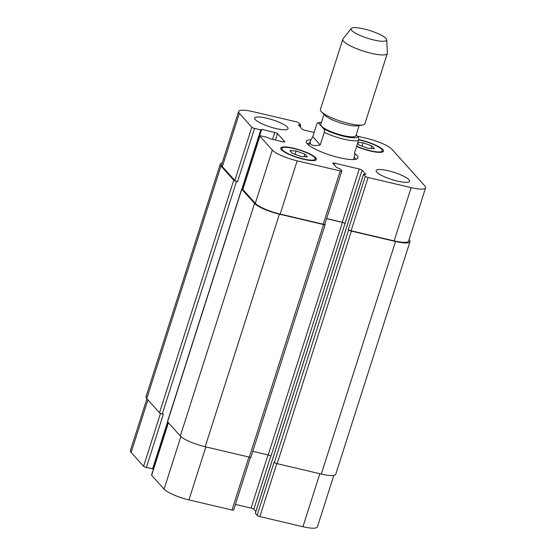 <?xml version="1.0" encoding="UTF-8"?>
<svg xmlns="http://www.w3.org/2000/svg" width="556" height="556" viewBox="0 0 556 556"><rect width="100%" height="100%" fill="white"/><g stroke="black" fill="none" stroke-linecap="round" stroke-linejoin="round"><path stroke-width="0.83" d="M353.463 159.551L354.916 155.006L354.492 153.046L358.516 140.439C358.828 138.576 358.669 137.422 358.043 136.971L356.188 134.899M320.207 144.977C312.604 146.388 309.338 144.998 310.415 140.8L312.778 136.693L316.802 124.085L317.671 122.869L318.657 123.21L323.766 128.902C324.391 129.353 324.544 130.514 324.231 132.377L320.207 144.977L312.778 136.693M324.002 114.355L320.77 124.481A18.452 3.948 17.7 0 0 343.24 135.546A18.452 3.948 17.7 0 0 355.93 135.699L359.162 125.573M307.051 143.573A27.091 5.796 -162.3 0 1 309.636 143.233M354.144 157.431A27.091 5.796 -162.3 0 1 356.048 159.211M354.645 153.505A27.091 5.796 -162.3 0 1 357.918 157.89A27.091 5.796 -162.3 0 1 339.292 157.661A27.091 5.796 -162.3 0 1 306.293 141.412A27.091 5.796 -162.3 0 1 310.832 139.751M351.225 28.488L343.003 38.941A23.359 4.997 17.7 0 0 342.809 39.295L320.409 109.483A23.359 4.997 17.7 0 0 321.493 111.825L325.1 115.46A18.452 3.948 17.7 0 0 346.715 124.676A18.452 3.948 17.7 0 0 357.626 125.837L362.672 124.961A23.359 4.997 17.7 0 0 364.91 123.689L387.31 53.494A23.359 4.997 17.7 0 0 387.358 53.098L386.712 39.81A18.689 3.996 17.7 0 0 370.087 30.643A18.689 3.996 17.7 0 0 351.225 28.488A18.689 3.996 17.7 0 0 373.827 39.976A18.689 3.996 17.7 0 0 386.712 39.81M321.493 111.825A23.359 4.997 17.7 0 0 348.855 123.495A23.359 4.997 17.7 0 0 362.672 124.961M342.809 39.295A23.359 4.997 17.7 0 0 371.255 53.3A23.359 4.997 17.7 0 0 387.31 53.494M255.35 513.264L257.108 515.398A2.335 0.5 17.7 0 0 259.867 516.587L302.937 526.72A21.024 4.497 17.7 0 0 317.386 526.9L333.829 475.373M235.424 504.41L251.062 508.087A2.335 0.5 -162.3 0 1 253.821 509.282L255.843 511.534M168.308 422.595L151.559 475.067A2.335 0.5 17.7 0 0 151.642 475.269L164.096 489.155A21.024 4.497 17.7 0 0 188.95 499.907L232.019 510.033A2.335 0.5 17.7 0 0 233.624 510.054L250.457 457.296M146.93 398.763L130.403 450.562A21.024 4.497 17.7 0 0 131.14 452.417L143.594 466.296A2.335 0.5 17.7 0 0 146.353 467.492L153.178 468.875M287.41 127.15A17.521 3.746 -162.3 0 1 288.036 128.693A17.521 3.746 -162.3 0 1 270.202 126.942A17.521 3.746 -162.3 0 1 254.655 118.046A17.521 3.746 -162.3 0 1 269.563 118.928A17.521 3.746 -162.3 0 1 287.41 127.15M408.938 179.713A17.521 3.746 -162.3 0 1 409.557 181.263A17.521 3.746 -162.3 0 1 391.73 179.505A17.521 3.746 -162.3 0 1 376.183 170.609A17.521 3.746 -162.3 0 1 391.09 171.491A17.521 3.746 -162.3 0 1 408.938 179.713M307.35 156.91L301.102 156.542L292.352 153.386L289.843 150.593L296.091 150.961L304.841 154.123L307.35 156.91M304.841 154.123L304.014 156.716M296.091 150.961L295.014 154.346M357.869 142.447L363.117 142.76L371.867 145.922L374.369 148.709L368.121 148.341L359.371 145.179L357.619 143.233M371.867 145.922L371.04 148.515M363.117 142.76L362.032 146.145M314.668 157.536A17.521 3.746 17.7 0 0 296.814 149.314A17.521 3.746 17.7 0 0 281.906 148.424A17.521 3.746 17.7 0 0 297.46 157.327A17.521 3.746 17.7 0 0 315.287 159.079A17.521 3.746 17.7 0 0 314.668 157.536M315.738 157.786A18.689 3.996 -162.3 0 1 316.399 159.433A18.689 3.996 -162.3 0 1 297.384 157.563A18.689 3.996 -162.3 0 1 280.794 148.07A18.689 3.996 -162.3 0 1 296.695 149.015A18.689 3.996 -162.3 0 1 315.738 157.786M356.688 146.165A17.521 3.746 17.7 0 0 382.306 150.878A17.521 3.746 17.7 0 0 381.687 149.328A17.521 3.746 17.7 0 0 358.648 139.869M358.69 139.591A18.689 3.996 -162.3 0 1 382.757 149.585A18.689 3.996 -162.3 0 1 383.418 151.232A18.689 3.996 -162.3 0 1 356.598 146.43M314.126 132.453L304.938 130.292A2.335 0.5 -162.3 0 1 302.179 129.096L298.398 124.885L300.72 125.072L298.892 122.987A2.335 0.5 17.7 0 0 296.133 121.792L253.063 111.659A21.024 4.497 17.7 0 0 238.614 111.485A21.024 4.497 17.7 0 0 239.358 113.341L251.805 127.22A2.335 0.5 17.7 0 0 254.565 128.415L260.778 129.875L261.688 129.381L274.761 132.453A2.335 0.5 -162.3 0 1 277.52 133.648L284.707 141.662A2.335 0.5 -162.3 0 1 284.79 141.863A2.335 0.5 -162.3 0 1 283.185 141.843L270.112 138.771L267.596 137.471L261.383 136.005A2.335 0.5 17.7 0 0 259.777 135.991A2.335 0.5 17.7 0 0 259.86 136.192L272.308 150.071A21.024 4.497 17.7 0 0 297.161 160.823L340.23 170.956A2.335 0.5 17.7 0 0 341.836 170.977A2.335 0.5 17.7 0 0 341.752 170.768L339.959 168.767L336.679 167.564L332.898 163.346A2.335 0.5 -162.3 0 1 332.815 163.144A2.335 0.5 -162.3 0 1 334.42 163.165L359.273 169.01A2.335 0.5 -162.3 0 1 362.039 170.206L365.813 174.417L363.492 174.23L365.32 176.315A2.335 0.5 17.7 0 0 368.086 177.51L411.148 187.643A21.024 4.497 17.7 0 0 425.597 187.817A21.024 4.497 17.7 0 0 424.86 185.968L391.904 149.23A21.024 4.497 17.7 0 0 367.05 138.479L357.348 136.192M236.502 181.416A2.335 0.5 -162.3 0 1 233.742 180.22L220.982 165.994A21.024 4.497 -162.3 0 1 220.239 164.138L146.013 396.713A21.024 4.497 17.7 0 0 146.756 398.569L159.516 412.788A2.335 0.5 17.7 0 0 162.276 413.984L236.502 181.416L237.572 181.666A2.335 0.5 -162.3 0 1 234.813 180.471L222.358 166.591A21.024 4.497 -162.3 0 1 221.622 164.736L238.614 111.485M341.836 170.977L324.843 224.228A2.335 0.5 -162.3 0 1 323.238 224.214L280.168 214.081A21.024 4.497 -162.3 0 1 255.308 203.329L242.861 189.45A2.335 0.5 -162.3 0 1 242.777 189.242L259.777 135.991M252.778 451.347L268.18 454.975A2.335 0.5 -162.3 0 1 270.939 456.17L345.04 223.456A2.335 0.5 17.7 0 0 342.281 222.261L326.643 218.584M425.597 187.817L408.604 241.075A21.024 4.497 -162.3 0 1 394.155 240.894L351.086 230.761A2.335 0.5 -162.3 0 1 348.327 229.572L365.32 176.315M409.07 239.622L409.244 239.817A21.024 4.497 -162.3 0 1 409.987 241.672A21.024 4.497 -162.3 0 1 395.531 241.492L351.399 231.108A2.335 0.5 -162.3 0 1 348.633 229.913L348.327 229.572M345.165 223.595A2.335 0.5 17.7 0 0 342.406 222.4L326.608 218.682M324.864 224.144L325.065 224.367A2.335 0.5 -162.3 0 1 325.149 224.575A2.335 0.5 -162.3 0 1 323.543 224.554L279.411 214.171A21.024 4.497 -162.3 0 1 254.551 203.42L241.79 189.193A2.335 0.5 -162.3 0 1 241.707 188.991A2.335 0.5 -162.3 0 1 242.882 188.922M220.239 164.138A21.024 4.497 -162.3 0 1 222.171 163.005M257.108 515.398L274.101 462.14L274.414 462.488A2.335 0.5 17.7 0 0 277.173 463.683L321.312 474.066A21.024 4.497 17.7 0 0 335.761 474.24L409.987 241.672M241.707 188.991L167.488 421.559A2.335 0.5 17.7 0 0 167.564 421.768L180.325 435.994A21.024 4.497 17.7 0 0 205.185 446.746L249.324 457.129A2.335 0.5 17.7 0 0 250.93 457.15L325.149 224.575M162.276 413.984L163.346 414.234L146.353 467.492M321.424 122.424A21.024 4.497 17.7 0 0 318.657 123.21M323.766 128.902A21.024 4.497 17.7 0 0 343.921 136.303A21.024 4.497 17.7 0 0 358.043 136.971M324.231 132.377A23.359 4.997 17.7 0 0 343.851 139.167A23.359 4.997 17.7 0 0 358.516 140.439M222.358 166.591L239.358 113.341M234.813 180.471L251.805 127.22M237.572 181.666L254.565 128.415M275.484 140.036L277.52 133.648M272.558 139.347L274.761 132.453M242.861 189.45L259.86 136.192M255.308 203.329L272.308 150.071M280.168 214.081L297.161 160.823M323.238 224.214L340.23 170.956M333.975 164.555L334.42 163.165M342.281 222.261L359.273 169.01M345.04 223.456L362.039 170.206M351.086 230.761L368.086 177.51M394.155 240.894L411.148 187.643M147.917 399.861L131.14 452.417M160.482 413.379L143.594 466.296M168.419 422.713L151.642 475.269M180.881 436.55L164.096 489.155M205.866 446.906L188.95 499.907M248.928 457.039L232.019 510.033M268.027 454.94L251.062 508.087M270.814 456.052L253.821 509.282M276.784 463.579L259.867 516.587M319.846 473.726L302.937 526.72M321.312 474.066L395.531 241.492M277.173 463.683L351.399 231.108M274.414 462.488L348.633 229.913M255.308 513.39L363.527 174.313M268.18 454.975L342.406 222.4M249.324 457.129L323.543 224.554M205.185 446.746L279.411 214.171M180.325 435.994L254.551 203.42M167.564 421.768L241.79 189.193M153.477 468.458L168.162 422.435M242.701 188.887L261.688 129.381M152.566 468.951L167.613 421.816M241.957 188.859L260.778 129.875M159.516 412.788L233.742 180.22M146.756 398.569L220.982 165.994M299.677 126.316L300.08 125.065M298.829 125.371L299.01 124.815M321.486 122.237L317.671 122.862M308.962 145.352L310.415 140.8M281.906 148.424L281.482 149.752M315.287 159.079L314.863 160.406M382.306 150.878L381.882 152.198M255.28 513.313L363.492 174.23M153.213 468.958L168.086 422.345M242.597 188.873L261.424 129.882M300.157 126.844L300.72 125.072"/></g></svg>
